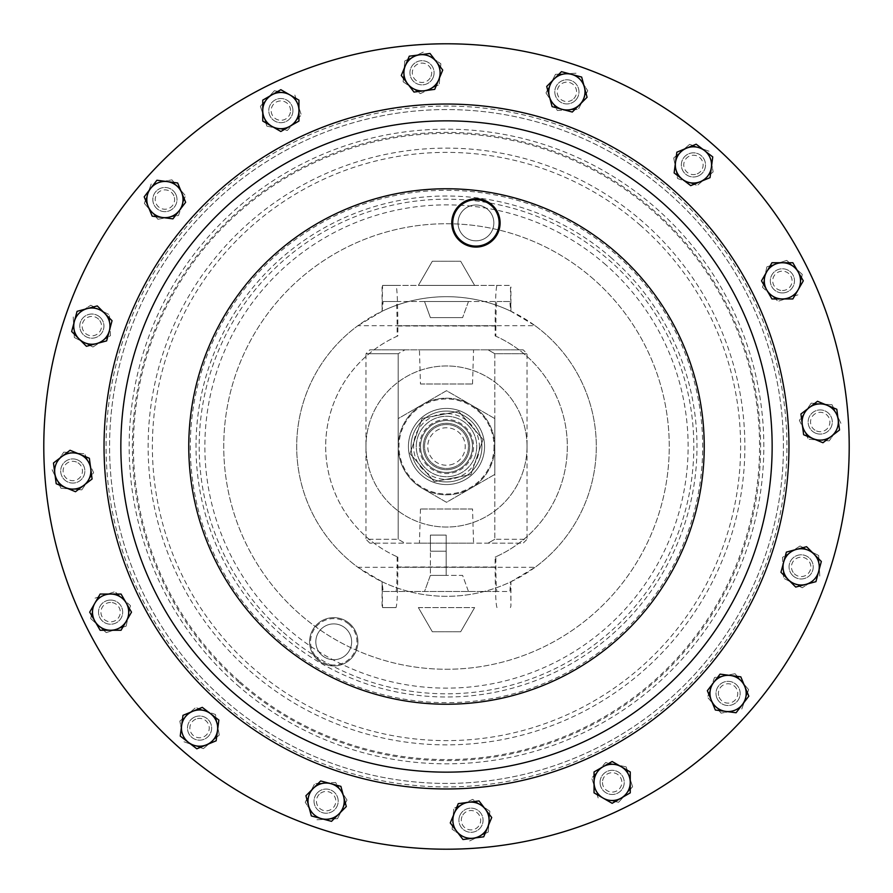 <?xml version="1.0" encoding="UTF-8"?>
<svg xmlns="http://www.w3.org/2000/svg" width="893" height="893" viewBox="0 0 893 893"><rect width="100%" height="100%" fill="white"/><g stroke="black" fill="none" stroke-linecap="round" stroke-linejoin="round"><path stroke-width="0.67" stroke-dasharray="4.46 3.35" d="M467.798 771.452A325.655 325.655 0 0 1 121.548 467.798A325.655 325.655 0 0 1 425.202 121.548A325.655 325.655 0 0 1 771.452 425.202A325.655 325.655 0 0 1 467.798 771.452A325.655 325.655 0 0 0 771.452 425.202A325.655 325.655 0 0 0 425.202 121.548M420.156 44.65A402.71 402.71 0 0 1 848.35 420.156A402.71 402.71 0 0 1 472.844 848.35A402.71 402.71 0 0 1 44.65 472.844A402.71 402.71 0 0 1 420.156 44.65M222.044 702.434A340.412 340.412 0 0 0 702.434 670.956A340.412 340.412 0 0 0 670.956 190.566A340.412 340.412 0 0 0 190.566 222.044A340.412 340.412 0 0 0 222.044 702.434M712.022 143.728A402.71 402.71 0 0 1 749.272 712.022A402.71 402.71 0 0 1 180.978 749.272A402.71 402.71 0 0 0 749.272 712.022A402.71 402.71 0 0 0 712.022 143.728A402.71 402.71 0 0 0 143.728 180.978A402.71 402.71 0 0 0 180.978 749.272A402.71 402.71 0 0 1 143.728 180.978A402.71 402.71 0 0 1 712.022 143.728A402.71 402.71 0 0 0 143.728 180.978A402.71 402.71 0 0 0 180.978 749.272A402.71 402.71 0 0 0 749.272 712.022A402.71 402.71 0 0 0 712.022 143.728M661.211 201.662A325.655 325.655 0 0 0 201.662 231.789A325.655 325.655 0 0 0 231.789 691.338A325.655 325.655 0 0 0 691.338 661.211A325.655 325.655 0 0 0 661.211 201.662A325.655 325.655 0 0 0 201.662 231.789A325.655 325.655 0 0 0 231.789 691.338A325.655 325.655 0 0 0 691.338 661.211A325.655 325.655 0 0 0 661.211 201.662A325.655 325.655 0 0 1 691.338 661.211A325.655 325.655 0 0 1 231.789 691.338A325.655 325.655 0 0 0 691.338 661.211A325.655 325.655 0 0 0 661.211 201.662M239.391 682.665A314.113 314.113 0 0 0 682.665 653.609A314.113 314.113 0 0 0 653.609 210.335A314.113 314.113 0 0 0 210.335 239.391A314.113 314.113 0 0 0 239.391 682.665M397.854 326.012L495.146 326.012C495.269 301.533 495.883 287.993 496.999 285.414L396.001 285.414C397.117 287.993 397.731 301.533 397.854 326.012L397.854 335.913A120.812 120.812 0 0 0 397.854 557.087L397.117 556.763A120.812 120.812 0 0 1 397.117 336.237L397.117 325.688C397.05 311.11 396.682 303.062 396.023 301.521L496.977 301.521C496.318 303.062 495.95 311.11 495.883 325.688L495.883 336.237A120.812 120.812 0 0 1 495.883 556.763L495.883 567.312C495.95 581.89 496.318 589.938 496.977 591.479L509.836 591.479L510.718 581.845L535.086 567.312L357.914 567.312A149.812 149.812 0 0 1 446.5 296.688A149.812 149.812 0 0 1 535.086 567.312M535.086 325.688A149.812 149.812 0 0 1 446.5 596.312A149.812 149.812 0 0 1 357.914 325.688L535.086 325.688L510.718 311.155L509.836 301.521L496.977 301.521M509.836 301.521L383.164 301.521L382.07 311.255A149.812 149.812 0 0 1 510.93 311.255L510.718 311.155M382.282 311.155L357.914 325.688M397.117 556.763L397.117 567.312L495.883 567.312M468.468 591.479L462.607 575.371L430.393 575.371L462.607 575.371L468.468 591.479L424.532 591.479L430.393 575.371L446.176 575.371L446.176 551.204L446.176 575.371L430.393 575.371L430.393 551.204L430.393 575.371L424.532 591.479L468.468 591.479M430.393 535.097L446.176 535.097L430.393 535.097L430.393 551.204L430.393 535.097M446.176 535.097L446.176 551.204L446.176 535.097M495.146 326.012L495.146 335.913L495.883 336.237M496.999 285.414L510.428 285.414L510.93 311.255L510.93 286.932M397.854 335.913L397.117 336.237M383.164 301.521L396.023 301.521M382.07 286.932L382.07 311.255L382.572 285.414L510.428 285.414M396.001 285.414L382.572 285.414M397.854 557.087L397.854 566.988C397.731 591.467 397.117 605.007 396.001 607.586L382.572 607.586L382.07 581.745L383.164 591.479L509.836 591.479M495.146 335.913A120.812 120.812 0 0 1 495.146 557.087L495.146 566.988L397.854 566.988M474.629 285.414L418.37 285.414L474.629 285.414L460.676 261.247L432.324 261.247L460.676 261.247L474.629 285.414M424.532 301.521L468.468 301.521L424.532 301.521L430.393 317.629L462.607 317.629L430.393 317.629L424.532 301.521M496.977 591.479L383.164 591.479M418.37 607.586L474.629 607.586L418.37 607.586L432.324 631.753L460.676 631.753L432.324 631.753L418.37 607.586M396.001 607.586L382.572 607.586M382.07 606.068L382.07 581.745A149.812 149.812 0 0 0 510.93 581.745L510.93 606.068L510.718 581.845M357.914 567.312L382.282 581.845M495.883 556.763L495.146 557.087M510.93 606.068L510.428 607.586M496.999 607.586C495.883 605.007 495.269 591.467 495.146 566.988M396.023 591.479C396.682 589.938 397.05 581.89 397.117 567.312M418.37 285.414L432.324 261.247L418.37 285.414M474.629 607.586L460.676 631.753L474.629 607.586M468.468 301.521L462.607 317.629L468.468 301.521M472.531 508.999L420.469 508.999L472.531 508.999L473.558 543.156L419.442 543.156L473.558 543.156M420.469 508.999L419.442 543.156M420.469 384.001L472.531 384.001L420.469 384.001L419.442 349.844L473.558 349.844L419.442 349.844M472.531 384.001L473.558 349.844M369.825 543.156L365.963 539.283L398.178 539.283L404.931 543.156L369.825 543.156L404.931 543.156L398.178 539.283L365.963 539.283L365.963 353.717L398.178 353.717L398.178 539.283L398.178 353.717L365.963 353.717L369.825 349.844L404.931 349.844L369.825 349.844M523.175 349.844L488.069 349.844L494.822 353.717L527.037 353.717L494.822 353.717L488.069 349.844L523.175 349.844L527.037 353.717L527.037 539.283L494.822 539.283L527.037 539.283L523.175 543.156L404.931 543.156L523.175 543.156M494.822 353.717L494.822 539.283L494.822 353.717M404.931 349.844L488.069 349.844L404.931 349.844L398.178 353.717L404.931 349.844M488.069 543.156L494.822 539.283L488.069 543.156M419.442 446.5A27.058 27.058 0 0 1 446.5 419.442A27.058 27.058 0 0 1 473.558 446.5A27.058 27.058 0 0 1 446.5 473.558A27.058 27.058 0 0 1 419.442 446.5M420.469 446.5A26.031 26.031 0 0 1 446.5 420.469A26.031 26.031 0 0 1 472.531 446.5A26.031 26.031 0 0 1 446.5 472.531A26.031 26.031 0 0 1 420.469 446.5M422.333 488.348A48.322 48.322 0 0 1 398.178 446.5A48.322 48.322 0 0 0 446.5 494.822A48.322 48.322 0 0 0 494.822 446.5A48.322 48.322 0 0 1 422.333 488.348L446.5 502.301L494.822 474.406L494.822 418.594L446.5 390.699L398.178 418.594L398.178 474.406L398.178 418.594L446.5 390.699L494.822 418.594L494.822 474.406L446.5 502.301L422.333 488.348M481.941 446.5A35.441 35.441 0 0 1 446.5 481.941A35.441 35.441 0 0 1 411.059 446.5A35.441 35.441 0 0 1 446.5 411.059A35.441 35.441 0 0 1 481.941 446.5A35.441 35.441 0 0 1 446.5 481.941A35.441 35.441 0 0 1 411.059 446.5A35.441 35.441 0 0 1 446.5 411.059A35.441 35.441 0 0 1 481.941 446.5M484.564 446.5A38.064 38.064 0 0 1 446.5 484.564A38.064 38.064 0 0 1 408.436 446.5A38.064 38.064 0 0 1 446.5 408.436A38.064 38.064 0 0 1 484.564 446.5A38.064 38.064 0 0 1 446.5 484.564A38.064 38.064 0 0 1 408.436 446.5A38.064 38.064 0 0 1 446.5 408.436A38.064 38.064 0 0 1 484.564 446.5M479.407 446.5A32.907 32.907 0 0 1 446.5 479.407A32.907 32.907 0 0 1 413.593 446.5A32.907 32.907 0 0 1 446.5 413.593A32.907 32.907 0 0 1 479.407 446.5M494.019 446.5A47.519 47.519 0 0 1 446.5 494.019A47.519 47.519 0 0 1 398.981 446.5A47.519 47.519 0 0 1 446.5 398.981A47.519 47.519 0 0 1 494.019 446.5M494.822 446.5A48.322 48.322 0 0 0 446.5 398.178A48.322 48.322 0 0 0 398.178 446.5A48.322 48.322 0 0 1 470.667 404.652A48.322 48.322 0 0 1 494.822 446.5M450.675 468.066A21.968 21.968 0 0 0 468.066 442.325A21.968 21.968 0 0 0 442.325 424.934A21.968 21.968 0 0 0 424.934 450.675A21.968 21.968 0 0 0 450.675 468.066A21.968 21.968 0 0 0 468.066 442.325A21.968 21.968 0 0 0 442.325 424.934A21.968 21.968 0 0 0 424.934 450.675A21.968 21.968 0 0 0 450.675 468.066M450.072 464.907A18.753 18.753 0 0 0 464.907 442.928A18.753 18.753 0 0 0 442.928 428.093A18.753 18.753 0 0 0 428.093 450.072A18.753 18.753 0 0 0 450.072 464.907M451.445 471.995A25.964 25.964 0 0 0 471.995 441.555A25.964 25.964 0 0 0 441.555 421.005A25.964 25.964 0 0 0 421.005 451.445A25.964 25.964 0 0 0 451.445 471.995A25.964 25.964 0 0 0 471.995 441.555A25.964 25.964 0 0 0 441.555 421.005A25.964 25.964 0 0 0 421.005 451.445A25.964 25.964 0 0 0 451.445 471.995M450.909 469.271A23.196 23.196 0 0 0 469.271 442.091A23.196 23.196 0 0 0 442.091 423.728A23.196 23.196 0 0 0 423.728 450.909A23.196 23.196 0 0 0 450.909 469.271A23.196 23.196 0 0 0 469.271 442.091A23.196 23.196 0 0 0 442.091 423.728A23.196 23.196 0 0 0 423.728 450.909A23.196 23.196 0 0 0 450.909 469.271M452.249 476.181A30.239 30.239 0 0 0 476.181 440.751A30.239 30.239 0 0 0 440.751 416.819A30.239 30.239 0 0 0 416.819 452.249A30.239 30.239 0 0 0 452.249 476.181A30.239 30.239 0 0 0 476.181 440.751A30.239 30.239 0 0 0 440.751 416.819A30.239 30.239 0 0 0 416.819 452.249A30.239 30.239 0 0 0 452.249 476.181M458.634 411.338L422.11 418.415L409.976 453.577L434.366 481.662L470.89 474.585L483.024 439.423L458.634 411.338L422.11 418.415L409.976 453.577L434.366 481.662L470.89 474.585L483.024 439.423L458.634 411.338M527.037 446.5A80.537 80.537 0 0 0 446.5 365.963A80.537 80.537 0 0 0 365.963 446.5A80.537 80.537 0 0 0 446.5 527.037A80.537 80.537 0 0 0 527.037 446.5A80.537 80.537 0 0 0 446.5 365.963A80.537 80.537 0 0 0 365.963 446.5A80.537 80.537 0 0 0 446.5 527.037A80.537 80.537 0 0 0 527.037 446.5M319.27 794.301A9.678 9.678 0 0 0 319.27 807.998A9.678 9.678 0 0 0 332.955 807.998A9.678 9.678 0 0 0 332.955 794.301A9.678 9.678 0 0 0 319.27 794.301M317.573 792.604A12.078 12.078 0 0 0 317.573 809.694A12.078 12.078 0 0 0 334.652 809.694A12.078 12.078 0 0 0 334.652 792.604A12.078 12.078 0 0 0 317.573 792.604A12.078 12.078 0 0 0 317.573 809.694A12.078 12.078 0 0 0 334.652 809.694A12.078 12.078 0 0 0 334.652 792.604A12.078 12.078 0 0 0 317.573 792.604M331.526 821.337L311.333 815.934L305.919 795.73L320.699 780.951L340.892 786.365L346.305 806.558L331.526 821.337M98.699 319.27A9.678 9.678 0 0 0 85.002 319.27A9.678 9.678 0 0 0 85.002 332.955A9.678 9.678 0 0 0 98.699 332.955A9.678 9.678 0 0 0 98.699 319.27M100.396 317.573A12.078 12.078 0 0 0 83.306 317.573A12.078 12.078 0 0 0 83.306 334.652A12.078 12.078 0 0 0 100.396 334.652A12.078 12.078 0 0 0 100.396 317.573A12.078 12.078 0 0 0 83.306 317.573A12.078 12.078 0 0 0 83.306 334.652A12.078 12.078 0 0 0 100.396 334.652A12.078 12.078 0 0 0 100.396 317.573M71.663 331.526L77.066 311.333L97.27 305.919L112.049 320.699L106.635 340.892L86.442 346.305L71.663 331.526M573.73 98.699A9.678 9.678 0 0 0 573.73 85.002A9.678 9.678 0 0 0 560.045 85.002A9.678 9.678 0 0 0 560.045 98.699A9.678 9.678 0 0 0 573.73 98.699M575.427 100.396A12.078 12.078 0 0 0 575.427 83.306A12.078 12.078 0 0 0 558.348 83.306A12.078 12.078 0 0 0 558.348 100.396A12.078 12.078 0 0 0 575.427 100.396A12.078 12.078 0 0 0 575.427 83.306A12.078 12.078 0 0 0 558.348 83.306A12.078 12.078 0 0 0 558.348 100.396A12.078 12.078 0 0 0 575.427 100.396M561.474 71.663L581.667 77.066L587.081 97.27L572.301 112.049L552.108 106.635L546.695 86.442L561.474 71.663M794.301 573.73A9.678 9.678 0 0 0 807.998 573.73A9.678 9.678 0 0 0 807.998 560.045A9.678 9.678 0 0 0 794.301 560.045A9.678 9.678 0 0 0 794.301 573.73M792.604 575.427A12.078 12.078 0 0 0 809.694 575.427A12.078 12.078 0 0 0 809.694 558.348A12.078 12.078 0 0 0 792.604 558.348A12.078 12.078 0 0 0 792.604 575.427A12.078 12.078 0 0 0 809.694 575.427A12.078 12.078 0 0 0 809.694 558.348A12.078 12.078 0 0 0 792.604 558.348A12.078 12.078 0 0 0 792.604 575.427M821.337 561.474L815.934 581.667L795.73 587.081L780.951 572.301L786.365 552.108L806.558 546.695L821.337 561.474M430.951 76.485A9.678 9.678 0 0 0 425.715 63.838A9.678 9.678 0 0 0 413.057 69.074A9.678 9.678 0 0 0 418.304 81.721A9.678 9.678 0 0 0 430.951 76.485M433.172 77.401A12.078 12.078 0 0 0 426.631 61.617A12.078 12.078 0 0 0 410.847 68.158A12.078 12.078 0 0 0 417.377 83.942A12.078 12.078 0 0 0 433.172 77.401A12.078 12.078 0 0 0 426.631 61.617A12.078 12.078 0 0 0 410.847 68.158A12.078 12.078 0 0 0 417.377 83.942A12.078 12.078 0 0 0 433.172 77.401M409.273 56.192L430.002 53.468L442.738 70.056L434.735 89.367L414.006 92.091L401.281 75.503L409.273 56.192M816.515 430.951A9.678 9.678 0 0 0 829.162 425.715A9.678 9.678 0 0 0 823.926 413.057A9.678 9.678 0 0 0 811.279 418.304A9.678 9.678 0 0 0 816.515 430.951M815.599 433.172A12.078 12.078 0 0 0 831.383 426.631A12.078 12.078 0 0 0 824.842 410.847A12.078 12.078 0 0 0 809.058 417.377A12.078 12.078 0 0 0 815.599 433.172A12.078 12.078 0 0 0 831.383 426.631A12.078 12.078 0 0 0 824.842 410.847A12.078 12.078 0 0 0 809.058 417.377A12.078 12.078 0 0 0 815.599 433.172M836.808 409.273L839.532 430.002L822.944 442.738L803.633 434.735L800.909 414.006L817.497 401.281L836.808 409.273M462.049 816.515A9.678 9.678 0 0 0 467.285 829.162A9.678 9.678 0 0 0 479.943 823.926A9.678 9.678 0 0 0 474.696 811.279A9.678 9.678 0 0 0 462.049 816.515M459.828 815.599A12.078 12.078 0 0 0 466.369 831.383A12.078 12.078 0 0 0 482.153 824.842A12.078 12.078 0 0 0 475.623 809.058A12.078 12.078 0 0 0 459.828 815.599A12.078 12.078 0 0 0 466.369 831.383A12.078 12.078 0 0 0 482.153 824.842A12.078 12.078 0 0 0 475.623 809.058A12.078 12.078 0 0 0 459.828 815.599M483.727 836.808L462.998 839.532L450.262 822.944L458.265 803.633L478.994 800.909L491.719 817.497L483.727 836.808M76.485 462.049A9.678 9.678 0 0 0 63.838 467.285A9.678 9.678 0 0 0 69.074 479.943A9.678 9.678 0 0 0 81.721 474.696A9.678 9.678 0 0 0 76.485 462.049M77.401 459.828A12.078 12.078 0 0 0 61.617 466.369A12.078 12.078 0 0 0 68.158 482.153A12.078 12.078 0 0 0 83.942 475.623A12.078 12.078 0 0 0 77.401 459.828A12.078 12.078 0 0 0 61.617 466.369A12.078 12.078 0 0 0 68.158 482.153A12.078 12.078 0 0 0 83.942 475.623A12.078 12.078 0 0 0 77.401 459.828M56.192 483.727L53.468 462.998L70.056 450.262L89.367 458.265L92.091 478.994L75.503 491.719L56.192 483.727M195.857 719.133A9.678 9.678 0 0 0 190.611 731.791A9.678 9.678 0 0 0 203.269 737.026A9.678 9.678 0 0 0 208.504 724.379A9.678 9.678 0 0 0 195.857 719.133M194.942 716.923A12.078 12.078 0 0 0 188.401 732.707A12.078 12.078 0 0 0 204.184 739.248A12.078 12.078 0 0 0 210.726 723.453A12.078 12.078 0 0 0 194.942 716.923A12.078 12.078 0 0 0 188.401 732.707A12.078 12.078 0 0 0 204.184 739.248A12.078 12.078 0 0 0 210.726 723.453A12.078 12.078 0 0 0 194.942 716.923M196.828 748.814L180.241 736.078L182.976 715.349L202.287 707.356L218.874 720.082L216.151 740.81L196.828 748.814M173.867 195.857A9.678 9.678 0 0 0 161.209 190.611A9.678 9.678 0 0 0 155.974 203.269A9.678 9.678 0 0 0 168.621 208.504A9.678 9.678 0 0 0 173.867 195.857M176.077 194.942A12.078 12.078 0 0 0 160.293 188.401A12.078 12.078 0 0 0 153.752 204.184A12.078 12.078 0 0 0 169.547 210.726A12.078 12.078 0 0 0 176.077 194.942A12.078 12.078 0 0 0 160.293 188.401A12.078 12.078 0 0 0 153.752 204.184A12.078 12.078 0 0 0 169.547 210.726A12.078 12.078 0 0 0 176.077 194.942M144.186 196.828L156.922 180.241L177.651 182.976L185.644 202.287L172.918 218.874L152.19 216.151L144.186 196.828M719.133 697.143A9.678 9.678 0 0 0 731.791 702.389A9.678 9.678 0 0 0 737.026 689.731A9.678 9.678 0 0 0 724.379 684.496A9.678 9.678 0 0 0 719.133 697.143M716.923 698.058A12.078 12.078 0 0 0 732.707 704.599A12.078 12.078 0 0 0 739.248 688.816A12.078 12.078 0 0 0 723.453 682.274A12.078 12.078 0 0 0 716.923 698.058A12.078 12.078 0 0 0 732.707 704.599A12.078 12.078 0 0 0 739.248 688.816A12.078 12.078 0 0 0 723.453 682.274A12.078 12.078 0 0 0 716.923 698.058M748.814 696.172L736.078 712.759L715.349 710.024L707.356 690.713L720.082 674.126L740.81 676.849L748.814 696.172M697.143 173.867A9.678 9.678 0 0 0 702.389 161.209A9.678 9.678 0 0 0 689.731 155.974A9.678 9.678 0 0 0 684.496 168.621A9.678 9.678 0 0 0 697.143 173.867M698.058 176.077A12.078 12.078 0 0 0 704.599 160.293A12.078 12.078 0 0 0 688.816 153.752A12.078 12.078 0 0 0 682.274 169.547A12.078 12.078 0 0 0 698.058 176.077A12.078 12.078 0 0 0 704.599 160.293A12.078 12.078 0 0 0 688.816 153.752A12.078 12.078 0 0 0 682.274 169.547A12.078 12.078 0 0 0 698.058 176.077M696.172 144.186L712.759 156.922L710.024 177.651L690.713 185.644L674.126 172.918L676.849 152.19L696.172 144.186M110.598 602.462A9.678 9.678 0 0 0 100.92 612.151A9.678 9.678 0 0 0 110.598 621.829A9.678 9.678 0 0 0 120.287 612.151A9.678 9.678 0 0 0 110.598 602.462M110.598 600.063A12.078 12.078 0 0 0 98.52 612.151A12.078 12.078 0 0 0 110.598 624.229A12.078 12.078 0 0 0 122.687 612.151A12.078 12.078 0 0 0 110.598 600.063A12.078 12.078 0 0 0 98.52 612.151A12.078 12.078 0 0 0 110.598 624.229A12.078 12.078 0 0 0 122.687 612.151A12.078 12.078 0 0 0 110.598 600.063M100.15 630.257L89.691 612.151L100.15 594.046L121.057 594.046L131.505 612.151L121.057 630.257L100.15 630.257M602.462 782.402A9.678 9.678 0 0 0 612.151 792.08A9.678 9.678 0 0 0 621.829 782.402A9.678 9.678 0 0 0 612.151 772.713A9.678 9.678 0 0 0 602.462 782.402M600.063 782.402A12.078 12.078 0 0 0 612.151 794.48A12.078 12.078 0 0 0 624.229 782.402A12.078 12.078 0 0 0 612.151 770.313A12.078 12.078 0 0 0 600.063 782.402A12.078 12.078 0 0 0 612.151 794.48A12.078 12.078 0 0 0 624.229 782.402A12.078 12.078 0 0 0 612.151 770.313A12.078 12.078 0 0 0 600.063 782.402M630.257 792.85L612.151 803.309L594.046 792.85L594.046 771.943L612.151 761.495L630.257 771.943L630.257 792.85M782.402 290.538A9.678 9.678 0 0 0 792.08 280.849A9.678 9.678 0 0 0 782.402 271.171A9.678 9.678 0 0 0 772.713 280.849A9.678 9.678 0 0 0 782.402 290.538M782.402 292.937A12.078 12.078 0 0 0 794.48 280.849A12.078 12.078 0 0 0 782.402 268.771A12.078 12.078 0 0 0 770.313 280.849A12.078 12.078 0 0 0 782.402 292.937A12.078 12.078 0 0 0 794.48 280.849A12.078 12.078 0 0 0 782.402 268.771A12.078 12.078 0 0 0 770.313 280.849A12.078 12.078 0 0 0 782.402 292.937M792.85 262.743L803.309 280.849L792.85 298.954L771.943 298.954L761.495 280.849L771.943 262.743L792.85 262.743M290.538 110.598A9.678 9.678 0 0 0 280.849 100.92A9.678 9.678 0 0 0 271.171 110.598A9.678 9.678 0 0 0 280.849 120.287A9.678 9.678 0 0 0 290.538 110.598M292.937 110.598A12.078 12.078 0 0 0 280.849 98.52A12.078 12.078 0 0 0 268.771 110.598A12.078 12.078 0 0 0 280.849 122.687A12.078 12.078 0 0 0 292.937 110.598A12.078 12.078 0 0 0 280.849 98.52A12.078 12.078 0 0 0 268.771 110.598A12.078 12.078 0 0 0 280.849 122.687A12.078 12.078 0 0 0 292.937 110.598M262.743 100.15L280.849 89.691L298.954 100.15L298.954 121.057L280.849 131.505L262.743 121.057L262.743 100.15M349.04 624.363A23.196 23.196 0 0 1 351.183 657.103A23.196 23.196 0 0 1 318.444 659.246A23.196 23.196 0 0 1 316.301 626.506A23.196 23.196 0 0 1 349.04 624.363M317.808 659.972A24.167 24.167 0 0 0 351.909 657.739A24.167 24.167 0 0 0 349.676 623.638A24.167 24.167 0 0 0 315.575 625.87A24.167 24.167 0 0 0 317.808 659.972A24.167 24.167 0 0 0 351.909 657.739A24.167 24.167 0 0 0 349.676 623.638A24.167 24.167 0 0 0 315.575 625.87A24.167 24.167 0 0 0 317.808 659.972M321.926 655.272A17.916 17.916 0 0 0 347.21 653.62A17.916 17.916 0 0 0 345.546 628.337A17.916 17.916 0 0 0 320.274 629.989A17.916 17.916 0 0 0 321.926 655.272A17.916 17.916 0 0 0 347.21 653.62A17.916 17.916 0 0 0 345.546 628.337A17.916 17.916 0 0 0 320.274 629.989A17.916 17.916 0 0 0 321.926 655.272M474.763 205.033A17.916 17.916 0 0 1 493.807 221.743A17.916 17.916 0 0 1 477.108 240.786A17.916 17.916 0 0 1 458.064 224.087A17.916 17.916 0 0 1 474.763 205.033A17.916 17.916 0 0 1 493.807 221.743A17.916 17.916 0 0 1 477.108 240.786A17.916 17.916 0 0 1 458.064 224.087A17.916 17.916 0 0 1 474.763 205.033M474.35 198.804A24.167 24.167 0 0 1 500.047 221.33A24.167 24.167 0 0 1 477.521 247.026A24.167 24.167 0 0 1 451.825 224.489A24.167 24.167 0 0 1 474.35 198.804M811.011 582.069A18.106 18.106 0 0 0 809.371 550.758A18.106 18.106 0 0 1 819.227 565.939L819.774 576.376L819.227 565.939A18.106 18.106 0 0 1 792.928 583.017A18.106 18.106 0 0 1 791.287 551.695A18.106 18.106 0 0 1 809.371 550.758A18.106 18.106 0 0 0 783.061 567.836A18.106 18.106 0 0 0 811.011 582.069L802.238 587.761L811.011 582.069M800.05 546.003L818.68 555.502L819.227 565.939L818.68 555.502L800.05 546.003L791.287 551.695L800.05 546.003M802.238 587.761L783.607 578.273L782.514 557.388L791.287 551.695L782.514 557.388L783.607 578.273L802.238 587.761M310.931 811.011A18.106 18.106 0 0 0 342.242 809.371A18.106 18.106 0 0 1 327.061 819.227L316.624 819.774L327.061 819.227A18.106 18.106 0 0 1 309.983 792.928A18.106 18.106 0 0 1 341.305 791.287A18.106 18.106 0 0 1 342.242 809.371A18.106 18.106 0 0 0 325.164 783.061A18.106 18.106 0 0 0 310.931 811.011L305.239 802.238L310.931 811.011M346.997 800.05L337.498 818.68L327.061 819.227L337.498 818.68L346.997 800.05L341.305 791.287L346.997 800.05M305.239 802.238L314.727 783.607L335.612 782.514L341.305 791.287L335.612 782.514L314.727 783.607L305.239 802.238M81.989 310.931A18.106 18.106 0 0 0 83.629 342.242A18.106 18.106 0 0 1 73.773 327.061L73.226 316.624L73.773 327.061A18.106 18.106 0 0 1 100.072 309.983A18.106 18.106 0 0 1 101.713 341.305A18.106 18.106 0 0 1 83.629 342.242A18.106 18.106 0 0 0 109.939 325.164A18.106 18.106 0 0 0 81.989 310.931L90.762 305.239L81.989 310.931M92.95 346.997L74.32 337.498L73.773 327.061L74.32 337.498L92.95 346.997L101.713 341.305L92.95 346.997M90.762 305.239L109.392 314.727L110.486 335.612L101.713 341.305L110.486 335.612L109.392 314.727L90.762 305.239M582.069 81.989A18.106 18.106 0 0 0 550.758 83.629A18.106 18.106 0 0 1 565.939 73.773L576.376 73.226L565.939 73.773A18.106 18.106 0 0 1 583.017 100.072A18.106 18.106 0 0 1 551.695 101.713A18.106 18.106 0 0 1 550.758 83.629A18.106 18.106 0 0 0 567.836 109.939A18.106 18.106 0 0 0 582.069 81.989L587.761 90.762L582.069 81.989M546.003 92.95L555.502 74.32L565.939 73.773L555.502 74.32L546.003 92.95L551.695 101.713L546.003 92.95M587.761 90.762L578.273 109.392L557.388 110.486L551.695 101.713L557.388 110.486L578.273 109.392L587.761 90.762M711.241 161.622A18.106 18.106 0 0 0 681.683 151.151A18.106 18.106 0 0 1 699.487 147.847L709.343 151.341L699.487 147.847A18.106 18.106 0 0 1 705.202 178.689A18.106 18.106 0 0 1 675.633 168.219A18.106 18.106 0 0 1 681.683 151.151A18.106 18.106 0 0 0 687.398 181.982A18.106 18.106 0 0 0 711.241 161.622L713.15 171.903L711.241 161.622M673.735 157.938L689.63 144.365L699.487 147.847L689.63 144.365L673.735 157.938L675.633 168.219L673.735 157.938M713.15 171.903L697.243 185.476L677.541 178.5L675.633 168.219L677.541 178.5L697.243 185.476L713.15 171.903M731.378 711.241A18.106 18.106 0 0 0 741.849 681.683A18.106 18.106 0 0 1 745.153 699.487L741.659 709.343L745.153 699.487A18.106 18.106 0 0 1 714.311 705.202A18.106 18.106 0 0 1 724.781 675.633A18.106 18.106 0 0 1 741.849 681.683A18.106 18.106 0 0 0 711.018 687.398A18.106 18.106 0 0 0 731.378 711.241L721.097 713.15L731.378 711.241M735.062 673.735L748.635 689.63L745.153 699.487L748.635 689.63L735.062 673.735L724.781 675.633L735.062 673.735M721.097 713.15L707.524 697.243L714.5 677.541L724.781 675.633L714.5 677.541L707.524 697.243L721.097 713.15M181.759 731.378A18.106 18.106 0 0 0 211.317 741.849A18.106 18.106 0 0 1 193.513 745.153L183.657 741.659L193.513 745.153A18.106 18.106 0 0 1 187.798 714.311A18.106 18.106 0 0 1 217.367 724.781A18.106 18.106 0 0 1 211.317 741.849A18.106 18.106 0 0 0 205.602 711.018A18.106 18.106 0 0 0 181.759 731.378L179.85 721.097L181.759 731.378M219.265 735.062L203.37 748.635L193.513 745.153L203.37 748.635L219.265 735.062L217.367 724.781L219.265 735.062M179.85 721.097L195.757 707.524L215.459 714.5L217.367 724.781L215.459 714.5L195.757 707.524L179.85 721.097M161.622 181.759A18.106 18.106 0 0 0 151.151 211.317A18.106 18.106 0 0 1 147.847 193.513L151.341 183.657L147.847 193.513A18.106 18.106 0 0 1 178.689 187.798A18.106 18.106 0 0 1 168.219 217.367A18.106 18.106 0 0 1 151.151 211.317A18.106 18.106 0 0 0 181.982 205.602A18.106 18.106 0 0 0 161.622 181.759L171.903 179.85L161.622 181.759M157.938 219.265L144.365 203.37L147.847 193.513L144.365 203.37L157.938 219.265L168.219 217.367L157.938 219.265M171.903 179.85L185.476 195.757L178.5 215.459L168.219 217.367L178.5 215.459L185.476 195.757L171.903 179.85M57.855 460.743A18.106 18.106 0 0 0 71.362 489.04A18.106 18.106 0 0 1 56.438 478.793L51.939 469.35L56.438 478.793A18.106 18.106 0 0 1 74.197 452.941A18.106 18.106 0 0 1 87.704 481.249A18.106 18.106 0 0 1 71.362 489.04A18.106 18.106 0 0 0 89.121 463.199A18.106 18.106 0 0 0 57.855 460.743L63.783 452.126L57.855 460.743M81.776 489.866L60.936 488.225L56.438 478.793L60.936 488.225L81.776 489.866L87.704 481.249L81.776 489.866M63.783 452.126L84.623 453.767L93.62 472.643L87.704 481.249L93.62 472.643L84.623 453.767L63.783 452.126M460.743 835.145A18.106 18.106 0 0 0 489.04 821.638A18.106 18.106 0 0 1 478.793 836.562L469.35 841.061L478.793 836.562A18.106 18.106 0 0 1 452.941 818.803A18.106 18.106 0 0 1 481.249 805.296A18.106 18.106 0 0 1 489.04 821.638A18.106 18.106 0 0 0 463.199 803.879A18.106 18.106 0 0 0 460.743 835.145L452.126 829.217L460.743 835.145M489.866 811.224L488.225 832.064L478.793 836.562L488.225 832.064L489.866 811.224L481.249 805.296L489.866 811.224M452.126 829.217L453.767 808.377L472.643 799.38L481.249 805.296L472.643 799.38L453.767 808.377L452.126 829.217M835.145 432.257A18.106 18.106 0 0 0 821.638 403.96A18.106 18.106 0 0 1 836.562 414.207L841.061 423.65L836.562 414.207A18.106 18.106 0 0 1 818.803 440.059A18.106 18.106 0 0 1 805.296 411.751A18.106 18.106 0 0 1 821.638 403.96A18.106 18.106 0 0 0 803.879 429.801A18.106 18.106 0 0 0 835.145 432.257L829.217 440.874L835.145 432.257M811.224 403.134L832.064 404.775L836.562 414.207L832.064 404.775L811.224 403.134L805.296 411.751L811.224 403.134M829.217 440.874L808.377 439.233L799.38 420.357L805.296 411.751L799.38 420.357L808.377 439.233L829.217 440.874M432.257 57.855A18.106 18.106 0 0 0 403.96 71.362A18.106 18.106 0 0 1 414.207 56.438L423.65 51.939L414.207 56.438A18.106 18.106 0 0 1 440.059 74.197A18.106 18.106 0 0 1 411.751 87.704A18.106 18.106 0 0 1 403.96 71.362A18.106 18.106 0 0 0 429.801 89.121A18.106 18.106 0 0 0 432.257 57.855L440.874 63.783L432.257 57.855M403.134 81.776L404.775 60.936L414.207 56.438L404.775 60.936L403.134 81.776L411.751 87.704L403.134 81.776M440.874 63.783L439.233 84.623L420.357 93.62L411.751 87.704L420.357 93.62L439.233 84.623L440.874 63.783M92.894 608.379A18.106 18.106 0 0 0 116.19 629.364A18.106 18.106 0 0 1 98.487 625.602L90.718 618.603L98.487 625.602A18.106 18.106 0 0 1 105.006 594.928A18.106 18.106 0 0 1 128.313 615.913A18.106 18.106 0 0 1 116.19 629.364A18.106 18.106 0 0 0 122.721 598.69A18.106 18.106 0 0 0 92.894 608.379L90.718 618.603L92.894 608.379M126.136 626.138L106.256 632.601L98.487 625.602L106.256 632.601L126.136 626.138L128.313 615.913L126.136 626.138M95.06 598.154L114.951 591.702L130.49 605.688L128.313 615.913L130.49 605.688L114.951 591.702L95.06 598.154M284.621 92.894A18.106 18.106 0 0 0 263.636 116.19A18.106 18.106 0 0 1 267.398 98.487L274.397 90.718L267.398 98.487A18.106 18.106 0 0 1 298.072 105.006A18.106 18.106 0 0 1 277.087 128.313A18.106 18.106 0 0 1 263.636 116.19A18.106 18.106 0 0 0 294.31 122.721A18.106 18.106 0 0 0 284.621 92.894L274.397 90.718L284.621 92.894M266.862 126.136L260.399 106.256L267.398 98.487L260.399 106.256L266.862 126.136L277.087 128.313L266.862 126.136M294.846 95.06L301.298 114.951L287.312 130.49L277.087 128.313L287.312 130.49L301.298 114.951L294.846 95.06M800.106 284.621A18.106 18.106 0 0 0 776.81 263.636A18.106 18.106 0 0 1 794.513 267.398L802.282 274.397L794.513 267.398A18.106 18.106 0 0 1 787.994 298.072A18.106 18.106 0 0 1 764.687 277.087A18.106 18.106 0 0 1 776.81 263.636A18.106 18.106 0 0 0 770.279 294.31A18.106 18.106 0 0 0 800.106 284.621L802.282 274.397L800.106 284.621M766.864 266.862L786.744 260.399L794.513 267.398L786.744 260.399L766.864 266.862L764.687 277.087L766.864 266.862M797.94 294.846L778.049 301.298L762.51 287.312L764.687 277.087L762.51 287.312L778.049 301.298L797.94 294.846M608.379 800.106A18.106 18.106 0 0 0 629.364 776.81A18.106 18.106 0 0 1 625.602 794.513L618.603 802.282L625.602 794.513A18.106 18.106 0 0 1 594.928 787.994A18.106 18.106 0 0 1 615.913 764.687A18.106 18.106 0 0 1 629.364 776.81A18.106 18.106 0 0 0 598.69 770.279A18.106 18.106 0 0 0 608.379 800.106L618.603 802.282L608.379 800.106M626.138 766.864L632.601 786.744L625.602 794.513L632.601 786.744L626.138 766.864L615.913 764.687L626.138 766.864M598.154 797.94L591.702 778.049L605.688 762.51L615.913 764.687L605.688 762.51L591.702 778.049L598.154 797.94M672.306 189.015A342.466 342.466 0 0 0 189.015 220.694A342.466 342.466 0 0 0 220.694 703.985A342.466 342.466 0 0 0 703.985 672.306A342.466 342.466 0 0 0 672.306 189.015M276.562 640.281A257.731 257.731 0 0 0 640.281 616.438A257.731 257.731 0 0 0 616.438 252.719A257.731 257.731 0 0 0 252.719 276.562A257.731 257.731 0 0 0 276.562 640.281M495.883 325.688L397.117 325.688M446.176 551.204L430.393 551.204L446.176 551.204M593.376 279.018A222.77 222.77 0 0 0 279.018 299.624A222.77 222.77 0 0 0 299.624 613.982A222.77 222.77 0 0 0 613.982 593.376A222.77 222.77 0 0 0 593.376 279.018A222.77 222.77 0 0 0 279.018 299.624A222.77 222.77 0 0 0 299.624 613.982A222.77 222.77 0 0 0 613.982 593.376A222.77 222.77 0 0 0 593.376 279.018M605.811 264.83A241.623 241.623 0 0 0 264.83 287.189A241.623 241.623 0 0 0 287.189 628.17A241.623 241.623 0 0 0 628.17 605.811A241.623 241.623 0 0 0 605.811 264.83M611.66 258.166A250.498 250.498 0 0 0 258.166 281.34A250.498 250.498 0 0 0 281.34 634.834A250.498 250.498 0 0 0 634.834 611.66A250.498 250.498 0 0 0 611.66 258.166M249.772 670.833A298.374 298.374 0 0 0 670.833 643.228A298.374 298.374 0 0 0 643.228 222.167A298.374 298.374 0 0 0 222.167 249.772A298.374 298.374 0 0 0 249.772 670.833M237.27 685.087A317.339 317.339 0 0 0 685.087 655.73A317.339 317.339 0 0 0 655.73 207.913A317.339 317.339 0 0 0 207.913 237.27A317.339 317.339 0 0 0 237.27 685.087M668.656 193.189A336.929 336.929 0 0 0 193.189 224.344A336.929 336.929 0 0 0 224.344 699.811A336.929 336.929 0 0 0 699.811 668.656A336.929 336.929 0 0 0 668.656 193.189A336.929 336.929 0 0 0 193.189 224.344A336.929 336.929 0 0 0 224.344 699.811A336.929 336.929 0 0 0 699.811 668.656A336.929 336.929 0 0 0 668.656 193.189M240.072 681.884A313.075 313.075 0 0 0 681.884 652.928A313.075 313.075 0 0 0 652.928 211.116A313.075 313.075 0 0 0 211.116 240.072A313.075 313.075 0 0 0 240.072 681.884M640.426 225.371A294.11 294.11 0 0 0 225.371 252.574A294.11 294.11 0 0 0 252.574 667.629A294.11 294.11 0 0 0 667.629 640.426A294.11 294.11 0 0 0 640.426 225.371M615.411 253.891A256.179 256.179 0 0 0 253.891 277.589A256.179 256.179 0 0 0 277.589 639.109A256.179 256.179 0 0 0 639.109 615.411A256.179 256.179 0 0 0 615.411 253.891M283.438 632.445A247.316 247.316 0 0 0 632.445 609.562A247.316 247.316 0 0 0 609.562 260.555A247.316 247.316 0 0 0 260.555 283.438A247.316 247.316 0 0 0 283.438 632.445"/><path stroke-width="1.34" d="M425.202 121.548A325.655 325.655 0 0 1 771.452 425.202A325.655 325.655 0 0 1 467.798 771.452A325.655 325.655 0 0 1 121.548 467.798A325.655 325.655 0 0 1 425.202 121.548A325.655 325.655 0 0 1 771.452 425.202A325.655 325.655 0 0 1 467.798 771.452M420.156 44.65A402.71 402.71 0 0 1 848.35 420.156A402.71 402.71 0 0 1 472.844 848.35A402.71 402.71 0 0 1 44.65 472.844A402.71 402.71 0 0 1 420.156 44.65M180.978 749.272A402.71 402.71 0 0 0 749.272 712.022A402.71 402.71 0 0 0 712.022 143.728A402.71 402.71 0 0 0 143.728 180.978A402.71 402.71 0 0 0 180.978 749.272M311.333 815.934L331.526 821.337L346.305 806.558L340.892 786.365L320.699 780.951L305.919 795.73L311.333 815.934M343.604 796.456A18.106 18.106 0 0 1 321.424 818.635A18.106 18.106 0 0 1 313.309 788.34A18.106 18.106 0 0 1 343.604 796.456M77.066 311.333L71.663 331.526L86.442 346.305L106.635 340.892L112.049 320.699L97.27 305.919L77.066 311.333M96.544 343.604A18.106 18.106 0 0 1 74.365 321.424A18.106 18.106 0 0 1 104.66 313.309A18.106 18.106 0 0 1 96.544 343.604M581.667 77.066L561.474 71.663L546.695 86.442L552.108 106.635L572.301 112.049L587.081 97.27L581.667 77.066M549.396 96.544A18.106 18.106 0 0 1 571.576 74.365A18.106 18.106 0 0 1 579.691 104.66A18.106 18.106 0 0 1 549.396 96.544M815.934 581.667L821.337 561.474L806.558 546.695L786.365 552.108L780.951 572.301L795.73 587.081L815.934 581.667M796.456 549.396A18.106 18.106 0 0 1 818.635 571.576A18.106 18.106 0 0 1 788.34 579.691A18.106 18.106 0 0 1 796.456 549.396M430.002 53.468L409.273 56.192L401.281 75.503L414.006 92.091L434.735 89.367L442.738 70.056L430.002 53.468M407.643 83.797A18.106 18.106 0 0 1 419.643 54.83A18.106 18.106 0 0 1 438.731 79.711A18.106 18.106 0 0 1 407.643 83.797M839.532 430.002L836.808 409.273L817.497 401.281L800.909 414.006L803.633 434.735L822.944 442.738L839.532 430.002M809.203 407.643A18.106 18.106 0 0 1 838.17 419.643A18.106 18.106 0 0 1 813.289 438.731A18.106 18.106 0 0 1 809.203 407.643M462.998 839.532L483.727 836.808L491.719 817.497L478.994 800.909L458.265 803.633L450.262 822.944L462.998 839.532M485.357 809.203A18.106 18.106 0 0 1 473.357 838.17A18.106 18.106 0 0 1 454.269 813.289A18.106 18.106 0 0 1 485.357 809.203M53.468 462.998L56.192 483.727L75.503 491.719L92.091 478.994L89.367 458.265L70.056 450.262L53.468 462.998M83.797 485.357A18.106 18.106 0 0 1 54.83 473.357A18.106 18.106 0 0 1 79.711 454.269A18.106 18.106 0 0 1 83.797 485.357M180.241 736.078L196.828 748.814L216.151 740.81L218.874 720.082L202.287 707.356L182.976 715.349L180.241 736.078M217.512 730.441A18.106 18.106 0 0 1 188.535 742.44A18.106 18.106 0 0 1 192.631 711.353A18.106 18.106 0 0 1 217.512 730.441M156.922 180.241L144.186 196.828L152.19 216.151L172.918 218.874L185.644 202.287L177.651 182.976L156.922 180.241M162.559 217.512A18.106 18.106 0 0 1 150.56 188.535A18.106 18.106 0 0 1 181.647 192.631A18.106 18.106 0 0 1 162.559 217.512M736.078 712.759L748.814 696.172L740.81 676.849L720.082 674.126L707.356 690.713L715.349 710.024L736.078 712.759M730.441 675.488A18.106 18.106 0 0 1 742.44 704.465A18.106 18.106 0 0 1 711.353 700.369A18.106 18.106 0 0 1 730.441 675.488M712.759 156.922L696.172 144.186L676.849 152.19L674.126 172.918L690.713 185.644L710.024 177.651L712.759 156.922M675.488 162.559A18.106 18.106 0 0 1 704.465 150.56A18.106 18.106 0 0 1 700.369 181.647A18.106 18.106 0 0 1 675.488 162.559M89.691 612.151L100.15 630.257L121.057 630.257L131.505 612.151L121.057 594.046L100.15 594.046L89.691 612.151M126.281 621.204A18.106 18.106 0 0 1 94.926 621.204A18.106 18.106 0 0 1 110.598 594.046A18.106 18.106 0 0 1 126.281 621.204M612.151 803.309L630.257 792.85L630.257 771.943L612.151 761.495L594.046 771.943L594.046 792.85L612.151 803.309M621.204 766.719A18.106 18.106 0 0 1 621.204 798.074A18.106 18.106 0 0 1 594.046 782.402A18.106 18.106 0 0 1 621.204 766.719M803.309 280.849L792.85 262.743L771.943 262.743L761.495 280.849L771.943 298.954L792.85 298.954L803.309 280.849M766.719 271.796A18.106 18.106 0 0 1 798.074 271.796A18.106 18.106 0 0 1 782.402 298.954A18.106 18.106 0 0 1 766.719 271.796M280.849 89.691L262.743 100.15L262.743 121.057L280.849 131.505L298.954 121.057L298.954 100.15L280.849 89.691M271.796 126.281A18.106 18.106 0 0 1 271.796 94.926A18.106 18.106 0 0 1 298.954 110.598A18.106 18.106 0 0 1 271.796 126.281M477.454 246.055A23.196 23.196 0 0 0 499.087 221.397A23.196 23.196 0 0 0 474.417 199.764A23.196 23.196 0 0 0 452.784 224.422A23.196 23.196 0 0 0 477.454 246.055M474.35 198.804A24.167 24.167 0 0 1 500.047 221.33A24.167 24.167 0 0 1 477.521 247.026A24.167 24.167 0 0 1 451.825 224.489A24.167 24.167 0 0 1 474.35 198.804M468.903 788.229A342.466 342.466 0 0 1 104.771 468.903A342.466 342.466 0 0 1 424.097 104.771A342.466 342.466 0 0 1 788.229 424.097A342.466 342.466 0 0 1 468.903 788.229M429.645 189.316A257.731 257.731 0 0 1 703.684 429.645A257.731 257.731 0 0 1 463.355 703.684A257.731 257.731 0 0 1 189.316 463.355A257.731 257.731 0 0 1 429.645 189.316"/></g></svg>
